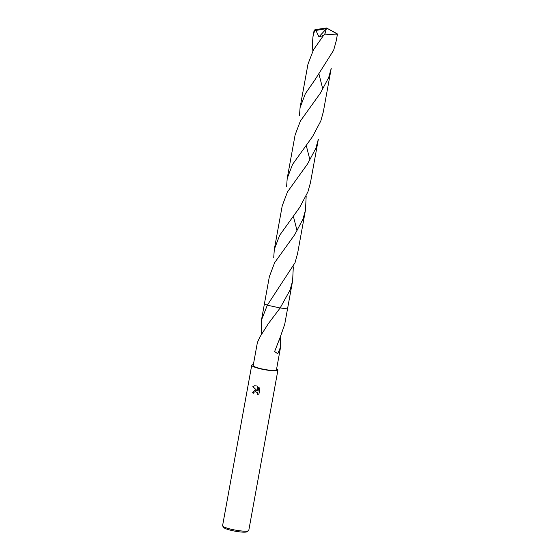 <?xml version="1.0" encoding="UTF-8"?>
<svg xmlns="http://www.w3.org/2000/svg" width="560" height="560" viewBox="0 0 560 560"><rect width="100%" height="100%" fill="white"/><g stroke="black" fill="none" stroke-linecap="round" stroke-linejoin="round"><path stroke-width="0.84" d="M255.668 390.187L257.201 390.761L252.791 386.75L254.688 385.707L257.236 386.064L257.999 391.265L258.755 387.128L259.882 388.759L258.958 393.862L257.096 395.01L257.488 394.135L257.145 392.546L255.416 391.559L253.953 392.322L253.589 393.211A13.314 2.086 -169.7 0 1 252.427 392.882L254.8 390.222L255.668 390.187M253.386 364.56A13.314 2.086 10.3 0 0 251.734 365.239L222.586 525.665A13.314 2.086 10.3 0 0 222.691 526.022A13.314 2.086 10.3 0 0 230.426 529.053A13.314 2.086 10.3 0 0 248.556 530.719A13.314 2.086 10.3 0 0 248.78 530.425L277.935 369.999A13.314 2.086 10.3 0 0 276.633 368.788M251.734 365.239A13.314 2.086 10.3 0 0 259.581 368.627A13.314 2.086 10.3 0 0 277.935 369.999M222.691 526.022L223.755 527.52A11.984 1.876 10.3 0 0 230.72 530.25A11.984 1.876 10.3 0 0 247.037 531.748L248.556 530.719M261.387 334.208L261.457 320.124L267.323 305.186L280.14 307.993L268.324 323.666L260.043 336.777A11.816 1.848 -169.7 0 1 259.98 336.749L257.376 342.58L253.211 365.505A11.816 1.848 10.3 0 0 260.176 368.515A11.816 1.848 10.3 0 0 276.465 369.733L280.63 346.808L277.76 353.759L274.617 351.547L278.95 340.48A11.816 1.848 10.3 0 0 279.055 340.48L284.711 324.352L287.742 307.671M280.441 337.666L280.511 338.618A11.816 1.848 -169.7 0 1 280.567 338.646L280.63 346.808M293.314 266.826L292.621 280.812L290.08 290.003L280.147 307.993A11.816 1.848 10.3 0 0 287.49 307.93M254.87 390.208L252.56 392.854A12.978 2.03 10.3 0 0 253.603 393.155M254.758 385.693L252.931 386.729L257.201 390.761M255.136 391.58L257.278 392.518L257.621 394.114L257.257 394.954M258.86 387.24L257.999 391.265M280.567 338.646L280.007 338.59M280.511 338.618L280.014 338.569M264.628 303.772A11.816 1.848 10.3 0 0 267.323 305.186L295.043 262.696L297.584 253.505L305.494 209.986L302.946 219.184L294.714 234.682L274.631 262.689L269.367 276.591L264.495 303.401A11.816 1.848 10.3 0 0 267.323 305.186L280.147 307.993A11.816 1.848 10.3 0 0 286.783 308.154A11.816 1.848 10.3 0 0 287.749 307.629L292.621 280.812M312.872 50.876L312.34 44.94L312.949 36.792L314.587 30.695L315.924 30.457L318.948 36.848L323.505 35.483L313.53 49.728L307.986 64.085L300.076 107.625L305.354 93.695L314.839 80.003L333.655 50.218L336.196 41.02L337.414 34.314L336.434 34.923L324.849 34.118L323.505 35.483M315.924 30.457L325.381 28.812L326.557 28L314.195 30.254A11.816 1.848 10.3 0 0 314.587 30.695M314.195 30.254L315.154 29.638L326.557 28L337.4 34.104A11.816 1.848 10.3 0 0 337.008 33.663L326.557 28L325.374 28.84L326.326 28.826L318.948 36.848M331.24 68.313L328.699 77.497L320.467 93.03L300.377 121.037L295.113 134.918L287.203 178.444L292.537 164.444L312.634 136.444L320.789 121.03L323.323 111.86L331.24 68.313M322.861 89.278L319.074 74.487M286.601 186.571L287.203 178.444M306.18 196.021L305.494 209.986M297.129 230.944L293.328 216.16M299.474 115.745L300.076 107.625M318.367 139.146L315.819 148.337L307.587 163.87L287.497 191.877L282.24 205.758L274.33 249.277L279.664 235.284L299.74 207.312L307.916 191.856L310.457 182.672L318.367 139.146M309.995 160.111L306.201 145.327M280.147 307.993A11.816 1.848 10.3 0 0 286.783 308.154M273.728 257.418L274.33 249.277M326.326 28.826L324.849 34.118M264.488 303.45L261.457 320.124M314.167 30.086L312.949 36.792M324.317 34.454L325.101 33.418"/></g></svg>
